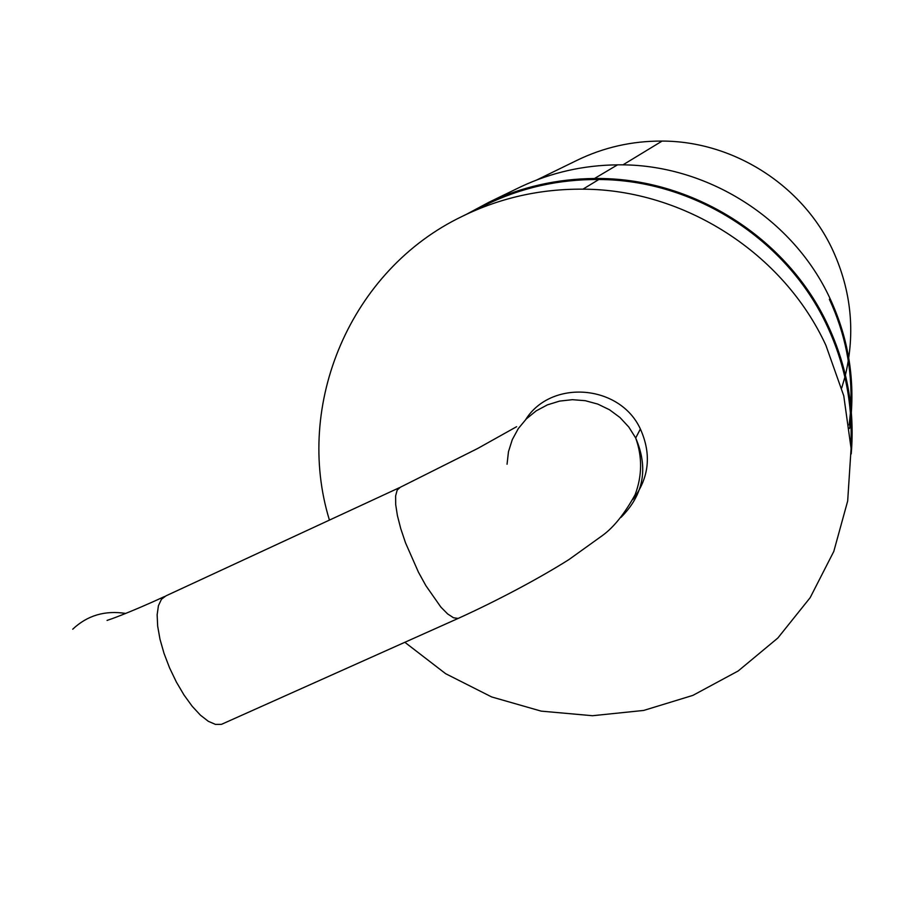 <?xml version="1.0" encoding="UTF-8"?>
<svg xmlns="http://www.w3.org/2000/svg" width="897" height="897" viewBox="0 0 897 897"><rect width="100%" height="100%" fill="white"/><g stroke="black" fill="none" stroke-linecap="round" stroke-linejoin="round"><path stroke-width="1.35" d="M525.765 419.471C551.229 378.994 620.006 384.409 640.38 429.001C651.738 454.331 649.237 477.854 632.856 499.562M329.434 520.103C293.969 404.76 350.178 269.851 462.549 216.211C500.145 197.856 540.274 188.841 582.949 189.166C684.187 189.502 783.451 253.077 825.902 345.334L843.763 395.812L851.085 448.433L847.676 501.008L833.795 551.431L810.159 597.682L777.834 638.025L738.197 670.967L692.899 695.377L643.698 710.435L592.491 715.716L541.183 711.13L491.634 696.935L445.641 673.692L404.839 642.286M462.549 216.211L485.389 205.054C520.843 187.753 558.663 179.232 598.826 179.512C694.132 179.781 787.409 239.51 827.326 326.329C844.828 364.025 852.677 403.291 850.894 444.127M466.317 214.372L488.798 202.33C521.998 186.789 557.228 178.851 594.498 178.503C691.598 177.068 787.577 237.369 828.234 325.903C847.228 366.951 854.897 409.615 851.231 453.893M516.392 188.931L521.123 186.632C551.442 172.448 583.577 165.194 617.528 164.846C705.995 163.478 793.206 218.251 830.185 298.858C846.981 335.175 854.045 373.006 851.354 412.34M850.793 418.753L849.582 428.474M829.355 299.239C845.243 333.493 852.385 369.228 850.793 406.431M850.401 412.945L849.156 424.954M536.765 179.972L576.67 160.485C603.479 147.4 631.959 140.93 662.109 141.076C733.645 141.132 803.174 185.612 832.988 250.667C851.298 290.987 855.446 332.417 845.423 374.968M844.884 377.076L841.722 387.953M125.737 613.447C104.949 610.195 87.267 615.454 72.713 629.212M223.802 723.307L221.469 724.35L215.415 724.384L208.295 721.289L200.423 715.167L192.205 706.287L184.042 695.052L176.373 682.034L169.578 667.895L164.016 653.364L159.98 639.191L157.659 626.106L157.143 614.748L158.433 605.677L161.449 599.286L166.001 595.832L399.311 487.721M516.627 426.692L477.832 448.399L400.297 487.262L397.192 490.076L395.622 495.918L395.689 504.574L397.416 515.652L400.757 528.636L405.534 542.864L418.428 572.151L425.884 585.674L440.876 607.101L447.659 613.952L453.512 617.764L458.165 618.425L459.836 617.674M620.926 517.434C643.721 494.684 648.643 468.2 635.693 437.994L628.797 427.028L619.962 417.497L609.5 409.761L597.783 404.087L585.259 400.69L572.364 399.681L559.571 401.105L547.361 404.883L536.148 410.893L526.337 418.899L518.287 428.609L512.265 439.676L508.476 451.684L507.052 464.231M164.611 596.483C129.403 612.842 106.025 620.926 110.432 619.233L107.046 620.432M221.469 724.35L458.165 618.425C498.082 600.306 540.016 577.87 568.922 559.582L602.201 535.7C613.537 527.593 624.525 513.914 635.132 494.673C642.23 475.702 642.42 456.808 635.693 437.994L640.38 429.001M582.949 189.166L598.826 179.512M594.498 178.503L617.528 164.846M488.798 202.33L521.123 186.632M622.922 164.88L662.109 141.076"/></g></svg>
